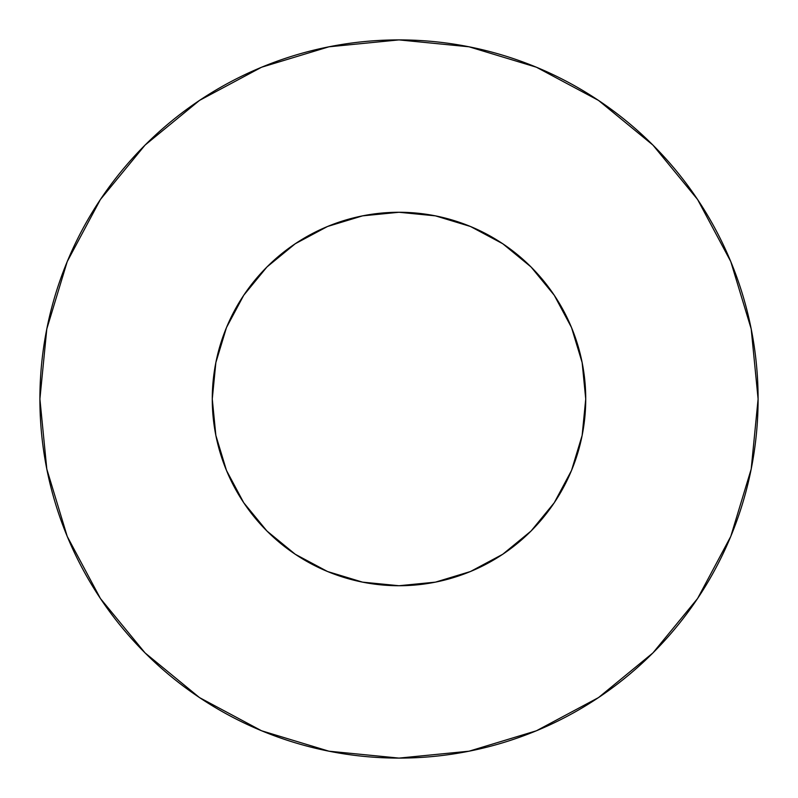 <?xml version="1.0" encoding="UTF-8"?>
<svg xmlns="http://www.w3.org/2000/svg" width="798" height="798" viewBox="0 0 798 798"><rect width="100%" height="100%" fill="white"/><g stroke="black" fill="none" stroke-linecap="round" stroke-linejoin="round"><path stroke-width="1.2" d="M212.268 399A186.732 186.732 0 0 1 399 212.268A186.732 186.732 0 0 1 585.732 399A186.732 186.732 0 0 1 399 585.732A186.732 186.732 0 0 1 212.268 399L215.859 435.429L226.482 470.461L243.739 502.74L266.961 531.039L295.26 554.261L327.539 571.518L362.571 582.141L399 585.732L435.429 582.141L470.461 571.518L502.74 554.261L531.039 531.039L554.261 502.74L571.518 470.461L582.141 435.429L585.732 399L582.141 362.571L571.518 327.539L554.261 295.26L531.039 266.961L502.74 243.739L470.461 226.482L435.429 215.859L399 212.268L362.571 215.859L327.539 226.482L295.26 243.739L266.961 266.961L243.739 295.26L226.482 327.539L215.859 362.571L212.268 399M39.9 399A359.1 359.1 0 0 1 399 39.9A359.1 359.1 0 0 1 758.1 399A359.1 359.1 0 0 1 399 758.1A359.1 359.1 0 0 1 39.9 399L46.803 469.054L67.232 536.426L100.418 598.51L145.076 652.924L199.49 697.582L261.574 730.769L328.946 751.197L399 758.1L469.054 751.197L536.426 730.769L598.51 697.582L652.924 652.924L697.582 598.51L730.769 536.426L751.197 469.054L758.1 399L751.197 328.946L730.769 261.574L697.582 199.49L652.924 145.076L598.51 100.418L536.426 67.232L469.054 46.803L399 39.9L328.946 46.803L261.574 67.232L199.49 100.418L145.076 145.076L100.418 199.49L67.232 261.574L46.803 328.946L39.9 399M697.582 199.49L652.924 145.076L598.6 100.488M199.49 100.418L145.076 145.076L100.488 199.4M100.418 598.51L145.076 652.924L199.4 697.512M598.51 697.582L652.924 652.924L697.512 598.6"/></g></svg>
